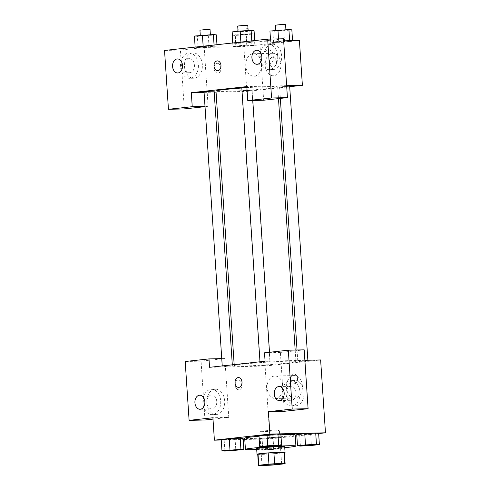 <?xml version="1.0" encoding="UTF-8"?>
<svg xmlns="http://www.w3.org/2000/svg" width="490" height="490" viewBox="0 0 490 490"><rect width="100%" height="100%" fill="white"/><g stroke="black" fill="none" stroke-linecap="round" stroke-linejoin="round"><path stroke-width="0.37" stroke-dasharray="2.45 1.84" d="M262.615 431.647A9.837 0.423 -3.8 0 1 259.737 431.537A9.837 0.423 -3.8 0 1 269.531 430.459A9.837 0.423 -3.8 0 1 279.374 430.232A9.837 0.423 -3.8 0 1 273.328 431.029A9.837 0.423 -3.8 0 1 262.615 431.647M258.769 465.5L258.022 454.291L268.202 454.059L268.949 465.267M258.022 454.291A13.359 0.576 -3.8 0 1 257.716 454.187M284.372 452.417A13.359 0.576 -3.8 0 1 284.065 452.564L284.812 463.773M268.202 454.059A13.359 0.576 -3.8 0 0 273.892 453.679L284.065 452.564M257.728 454.377A14.057 0.606 176.2 0 0 271.086 453.905A14.057 0.606 176.2 0 0 284.384 452.607M284.696 446.77A14.057 0.606 -3.8 0 1 276.06 447.903A14.057 0.606 -3.8 0 1 260.76 448.785A14.057 0.606 -3.8 0 1 256.65 448.632M273.892 453.679L274.639 464.888M284.757 447.67A25.302 1.09 -3.8 0 1 256.705 449.532M295.176 434.814A25.302 1.09 -3.8 0 1 279.625 436.853A25.302 1.09 -3.8 0 1 252.081 438.446A25.302 1.09 -3.8 0 1 244.682 438.164M259.02 436.229A25.302 1.09 -3.8 0 1 280.905 434.777M224.892 451.082L224.15 439.873L221.211 439.591L224.132 439.873L243.114 438.397L235.102 439.273L235.843 450.482M240.18 438.115L229.222 438.715M262.664 450.212L281.628 448.736L278.694 448.454L259.731 449.93L262.664 450.212L261.923 439.003L280.886 437.527L277.946 437.245L267.001 437.846L258.983 438.721L261.923 439.003L280.886 437.527L277.965 437.245L266.995 437.846L258.983 438.721L261.905 439.003M277.934 433.975L280.856 434.256L272.857 435.132L261.905 435.733L258.983 435.451M221.241 440.014L243.187 439.512M244.767 439.475L269.941 438.893L295.262 436.118M296.83 435.947L318.653 433.552M300.425 446.072L299.678 434.863L296.744 434.587L299.666 434.863L310.636 434.263L318.641 433.387L310.629 434.263L311.371 445.477M315.707 433.105L304.756 433.705M297.534 378.721A4.918 3.467 -96.3 0 1 294.6 383.688A4.918 3.467 -96.3 0 1 290.619 379.18A4.918 3.467 -96.3 0 1 293.528 373.907A4.918 3.467 -96.3 0 1 297.534 378.721A4.918 3.467 83.7 0 0 293.522 373.913A4.918 3.467 83.7 0 0 290.613 379.18A4.918 3.467 83.7 0 0 294.594 383.688A4.918 3.467 83.7 0 0 297.528 378.721M284.298 411.3L280.39 352.451L304.186 349.842M304.884 360.309L265.078 361.222M295.917 405.793A12.648 8.961 -91.3 0 0 304.027 392.588A12.648 8.961 -91.3 0 0 294.79 380.534A12.648 8.961 -91.3 0 0 286.123 393.39A12.648 8.961 -91.3 0 0 295.372 405.83A12.648 8.961 -91.3 0 0 295.917 405.793M291.948 405.885A12.648 8.961 88.7 0 1 291.403 405.922A12.648 8.961 88.7 0 1 282.154 393.482A12.648 8.961 88.7 0 1 290.821 380.626A12.648 8.961 88.7 0 1 300.058 392.68A12.648 8.961 88.7 0 1 291.948 405.885M296.07 392.729A7.025 4.98 -91.3 0 0 290.95 386.249A7.025 4.98 -91.3 0 0 286.154 393.819A7.025 4.98 -91.3 0 0 291.274 400.299A7.025 4.98 -91.3 0 0 296.07 392.729M280.39 352.451L264.52 352.818M302.379 385.936A11.245 7.963 -91.3 0 0 294.184 375.567A11.245 7.963 -91.3 0 0 286.479 386.99A11.245 7.963 -91.3 0 0 294.704 398.052A11.245 7.963 -91.3 0 0 302.379 385.936M204.973 419.997L201.065 361.142L224.861 358.539L225.425 366.943L265.096 366.03L269.941 438.893M265.096 366.03L320.625 359.948M283.049 386.383A11.245 7.963 88.7 0 1 275.374 398.493A11.245 7.963 88.7 0 1 267.148 387.437A11.245 7.963 88.7 0 1 274.853 376.014A11.245 7.963 88.7 0 1 283.049 386.383M235.065 384.962A4.918 3.467 83.7 0 0 239.071 389.777A4.918 3.467 83.7 0 0 241.98 384.509A4.918 3.467 83.7 0 0 237.999 379.995A4.918 3.467 83.7 0 0 235.065 384.962A4.918 3.467 -96.3 0 1 238.005 379.995A4.918 3.467 -96.3 0 1 241.987 384.509A4.918 3.467 -96.3 0 1 239.077 389.777A4.918 3.467 -96.3 0 1 235.065 384.962M209.555 367.31L225.425 366.943L228.775 417.388L212.905 417.756M216.592 414.485A12.648 8.961 -91.3 0 0 224.702 401.286A12.648 8.961 -91.3 0 0 215.465 389.232A12.648 8.961 -91.3 0 0 206.798 402.082A12.648 8.961 -91.3 0 0 216.047 414.522A12.648 8.961 -91.3 0 0 216.592 414.485M228.775 417.388L212.991 419.115M212.629 414.577A12.648 8.961 88.7 0 1 212.084 414.613A12.648 8.961 88.7 0 1 202.829 402.174A12.648 8.961 88.7 0 1 211.496 389.323A12.648 8.961 88.7 0 1 220.733 401.377A12.648 8.961 88.7 0 1 212.629 414.577M216.745 401.426A7.025 4.98 -91.3 0 0 211.631 394.94A7.025 4.98 -91.3 0 0 206.835 402.511A7.025 4.98 -91.3 0 0 211.95 408.997A7.025 4.98 -91.3 0 0 216.745 401.426M224.861 358.539L221.756 358.607M201.065 361.142L185.196 361.51M238.636 387.4L238.642 387.4A4.918 3.485 -91.3 0 0 242.011 382.402A4.918 3.485 -91.3 0 0 238.416 377.563L238.416 377.563M261.513 362.386L265.065 361.773L270.131 361.657L261.513 362.386M223.752 366.52L227.311 365.914L232.37 365.797L223.752 366.52M299.286 361.516L302.838 360.903L307.904 360.787L299.286 361.516M261.525 365.65L265.084 365.044L270.143 364.928L261.525 365.65M243.273 366.018A30.925 1.335 -3.8 0 1 234.232 365.675A30.925 1.335 -3.8 0 1 264.998 362.3A30.925 1.335 -3.8 0 1 295.942 361.577A30.925 1.335 -3.8 0 1 276.942 364.076A30.925 1.335 -3.8 0 1 243.273 366.018M241.815 88.01A30.925 1.335 -3.8 0 1 277.701 86.944A30.925 1.335 -3.8 0 1 258.696 89.437A30.925 1.335 -3.8 0 1 225.032 91.385A30.925 1.335 -3.8 0 1 215.992 91.042M243.285 91.017L251.903 90.289L244.914 90.552L241.803 90.962L243.285 91.017M246.874 87.134L251.891 87.024L248.779 87.428L241.791 87.692M214.13 91.158L204.036 91.832M289.664 86.154L281.04 86.877L286.675 86.154M204.073 92.383L214.197 92.145M216.066 92.102L246.856 91.397L289.7 86.699M286.644 85.67L246.838 86.589M217.603 70.732L217.609 70.732A4.918 3.485 -91.3 0 0 220.978 65.734A4.918 3.485 -91.3 0 0 217.382 60.895L217.382 60.895M263.822 57.532A7.025 4.98 -91.3 0 0 268.937 64.012A7.025 4.98 -91.3 0 0 273.732 56.442A7.025 4.98 -91.3 0 0 268.618 49.962A7.025 4.98 -91.3 0 0 263.822 57.532M269.616 69.598A12.648 8.961 88.7 0 1 269.071 69.635A12.648 8.961 88.7 0 1 259.816 57.195A12.648 8.961 88.7 0 1 268.483 44.339A12.648 8.961 88.7 0 1 277.72 56.393A12.648 8.961 88.7 0 1 269.616 69.598M273.579 69.507A12.648 8.961 -91.3 0 0 281.689 56.301A12.648 8.961 -91.3 0 0 272.452 44.247A12.648 8.961 -91.3 0 0 263.785 57.103A12.648 8.961 -91.3 0 0 273.034 69.543A12.648 8.961 -91.3 0 0 273.579 69.507M184.497 66.224A7.025 4.98 -91.3 0 0 189.618 72.704A7.025 4.98 -91.3 0 0 194.432 65.568A7.025 4.98 -91.3 0 0 189.293 58.653A7.025 4.98 -91.3 0 0 184.497 66.224M190.292 78.29A12.648 8.961 88.7 0 1 189.746 78.326A12.648 8.961 88.7 0 1 180.498 65.887A12.648 8.961 88.7 0 1 189.165 53.03A12.648 8.961 88.7 0 1 198.401 65.09A12.648 8.961 88.7 0 1 190.292 78.29M194.261 78.198A12.648 8.961 -91.3 0 0 202.364 64.999A12.648 8.961 -91.3 0 0 193.127 52.945A12.648 8.961 -91.3 0 0 184.461 65.795A12.648 8.961 -91.3 0 0 193.715 78.235A12.648 8.961 -91.3 0 0 194.261 78.198M184.314 108.927L180.406 50.078L204.201 47.469L208.109 106.324L205.016 106.661M180.406 50.078L164.536 50.446M208.109 106.324L204.998 106.391M283.526 38.777L259.731 41.387L263.638 100.236M251.823 40.878L251.878 41.644L232.909 43.12L235.849 43.396L246.801 42.801L254.812 41.919L251.891 41.638L232.909 43.12L235.831 43.402L246.801 42.795M289.645 40.695L270.682 42.25L273.622 42.526L284.574 41.926L292.585 41.05L289.664 40.768L278.694 41.374L270.682 42.25L273.604 42.532M232.18 35.176L235.114 35.458L254.083 33.982L251.143 33.7L251.891 44.908L232.928 46.385L235.862 46.666L254.825 45.19L251.903 44.908L240.939 45.509L232.928 46.385L235.849 46.666M198.089 47.536L217.058 46.06L214.13 45.778L195.155 47.254L198.076 47.536L217.058 46.06L214.118 45.778L195.155 47.254L198.089 47.536L197.347 36.327L216.311 34.851M283.661 40.835L259.731 41.387M204.201 47.469L243.879 46.556L299.408 40.474M280.972 63.663A11.245 7.963 -91.3 0 0 272.777 53.288A11.245 7.963 -91.3 0 0 265.078 64.717A11.245 7.963 -91.3 0 0 273.298 75.772A11.245 7.963 -91.3 0 0 280.972 63.663M243.879 46.556L246.856 91.397M261.642 64.11A11.245 7.963 88.7 0 1 253.967 76.22A11.245 7.963 88.7 0 1 245.747 65.158A11.245 7.963 88.7 0 1 253.446 53.735A11.245 7.963 88.7 0 1 261.642 64.11M214.032 68.294A4.918 3.467 83.7 0 0 218.038 73.102A4.918 3.467 83.7 0 0 220.947 67.834A4.918 3.467 83.7 0 0 216.966 63.326A4.918 3.467 83.7 0 0 214.032 68.294A4.918 3.467 -96.3 0 1 216.972 63.326A4.918 3.467 -96.3 0 1 220.953 67.834A4.918 3.467 -96.3 0 1 218.044 73.102A4.918 3.467 -96.3 0 1 214.032 68.294M276.501 62.046A4.918 3.467 -96.3 0 1 273.567 67.02A4.918 3.467 -96.3 0 1 269.586 62.506A4.918 3.467 -96.3 0 1 272.495 57.238A4.918 3.467 -96.3 0 1 276.501 62.046M276.495 62.052A4.918 3.467 83.7 0 0 272.489 57.238A4.918 3.467 83.7 0 0 269.58 62.506A4.918 3.467 83.7 0 0 273.561 67.02A4.918 3.467 83.7 0 0 276.495 62.052M251.143 33.7L232.382 35.157M239.561 34.968L243.12 34.361L248.179 34.245L239.561 34.968M240.198 34.3L240.939 45.509M232.701 42.973L232.928 46.385M235.114 35.458L235.862 46.666L254.825 45.19L251.891 44.908M246.066 34.857L246.813 46.066M254.083 33.982L254.825 45.19M237.907 29.235L247.805 28.64L237.711 29.308M269.941 31.042L272.875 31.317L283.826 30.717L291.838 29.841M277.322 30.833L280.874 30.221L285.94 30.104L277.322 30.833M278.534 38.894L278.7 41.368M270.474 39.078L270.682 42.25M272.875 31.317L273.622 42.526L284.568 41.932L292.585 41.05L289.651 40.774M283.826 30.717L284.568 41.932M292.555 40.627L292.585 41.05M285.566 24.5L275.466 25.174M194.407 36.046L197.347 36.327M201.788 35.837L205.347 35.231L210.406 35.115L201.788 35.837M214.069 45.013L214.118 45.778M208.293 35.727L209.04 46.936M216.966 44.7L217.058 46.06M210.039 29.51L199.938 30.178M232.168 31.911L235.102 32.187L246.054 31.587L254.071 30.711M239.549 31.703L243.101 31.091L248.167 30.974L239.549 31.703M235.102 32.187L235.849 43.396M246.054 31.587L246.801 42.801L254.812 41.919L251.878 41.644M254.72 40.56L254.812 41.919M247.793 25.37L237.699 26.044M267.111 449.722L270.664 449.116L275.729 448.999L267.111 449.722M277.946 437.245L278.694 448.454M267.001 437.846L267.742 449.054M258.983 438.721L259.731 449.93M272.869 438.403L273.616 449.612M280.886 437.527L281.628 448.736M267.111 449.771L270.67 449.159L275.729 449.042L267.111 449.771M313.484 444.859L303.39 445.533M299.678 434.863L310.629 434.263M237.956 449.869L227.856 450.537M224.15 439.873L235.102 439.273M275.717 445.729L265.617 446.402M258.971 435.457L261.905 435.733L262.652 446.941M261.905 435.733L272.857 435.132L273.604 446.347M272.857 435.132L280.874 434.256M281.609 463.859L279.374 430.232M261.972 465.163L259.737 431.537M294.79 380.534L290.821 380.626M295.372 405.83L291.403 405.922M279.374 400.575L291.274 400.299M279.049 386.524L290.95 386.249M294.184 375.567L274.853 376.014M294.704 398.052L275.374 398.493M215.465 389.232L211.496 389.323M216.047 414.522L212.084 414.613M200.049 409.266L211.95 408.997M199.724 395.216L211.631 394.94M234.165 364.615L234.232 365.675M277.701 86.944L278.479 98.606M295.176 350.05L295.942 361.577M270.143 364.928L251.903 90.289M260.049 365.595L241.803 90.962M259.994 361.779L260.031 362.33M251.891 87.024L252.785 100.487M269.506 352.273L270.131 361.657M222.239 365.92L222.276 366.465M232.309 364.817L232.37 365.797M279.563 86.822L280.335 98.404M297.044 350.007L297.804 361.461M307.867 360.236L307.904 360.787M257.036 64.288L268.937 64.012M256.711 50.237L268.618 49.962M272.452 44.247L268.483 44.339M273.034 69.543L269.071 69.635M177.711 72.979L189.618 72.704M177.386 58.929L189.293 58.653M193.127 52.945L189.165 53.03M193.715 78.235L189.746 78.326M272.777 53.288L253.446 53.735M273.298 75.772L253.967 76.22M237.84 31.287L238.085 34.913M247.805 28.64L248.179 34.245M275.815 30.392L275.839 30.778M285.915 29.725L285.94 30.104M200.288 35.403L200.312 35.782M210.382 34.735L210.406 35.115M238.042 31.268L238.067 31.648M248.142 30.594L248.167 30.974"/><path stroke-width="0.73" d="M264.851 465.273A9.837 0.423 -3.8 0 1 261.972 465.163A9.837 0.423 -3.8 0 1 271.76 464.091A9.837 0.423 -3.8 0 1 281.609 463.859A9.837 0.423 -3.8 0 1 275.558 464.655A9.837 0.423 -3.8 0 1 264.851 465.273M274.639 464.888L284.812 463.773A13.359 0.576 -3.8 0 0 285.119 463.626A13.359 0.576 -3.8 0 0 284.812 463.528L274.633 463.761A13.359 0.576 -3.8 0 0 268.943 464.14L258.769 465.255A13.359 0.576 -3.8 0 0 258.463 465.396A13.359 0.576 -3.8 0 0 258.769 465.5L268.949 465.267A13.359 0.576 -3.8 0 0 274.639 464.888M268.943 464.14L268.195 452.932L258.022 454.046L258.769 465.255M258.463 465.396L257.716 454.187A13.359 0.576 -3.8 0 1 258.022 454.046M268.195 452.932A13.359 0.576 -3.8 0 1 273.886 452.552L274.633 463.761M285.119 463.626L284.372 452.417A13.359 0.576 -3.8 0 0 284.065 452.319L273.886 452.552M284.384 452.607A14.057 0.606 176.2 0 0 285.07 452.374A14.057 0.606 176.2 0 0 276.391 452.386A14.057 0.606 176.2 0 0 261.127 453.532A14.057 0.606 176.2 0 0 257.017 454.236A14.057 0.606 176.2 0 0 257.728 454.377M257.017 454.236L256.65 448.632A14.057 0.606 -3.8 0 1 260.754 447.927A14.057 0.606 -3.8 0 1 276.017 446.782A14.057 0.606 -3.8 0 1 284.696 446.77L285.07 452.374M284.065 452.319L284.812 463.528M256.705 449.532A25.302 1.09 -3.8 0 1 252.828 449.655A25.302 1.09 -3.8 0 1 245.429 449.373A25.302 1.09 -3.8 0 1 270.603 446.611A25.302 1.09 -3.8 0 1 295.917 446.023A25.302 1.09 -3.8 0 1 284.757 447.67M245.429 449.373L244.682 438.164A25.302 1.09 -3.8 0 1 259.02 436.229M280.905 434.777A25.302 1.09 -3.8 0 1 295.176 434.814L295.917 446.023M243.861 449.606L243.114 438.397L240.192 438.115L221.211 439.591L221.958 450.8L224.892 451.082L243.861 449.606L240.921 449.324L221.958 450.8M281.615 445.465L278.681 445.19L267.73 445.784L259.712 446.666L262.652 446.941L273.604 446.347L281.615 445.465L280.874 434.256L277.934 433.975L266.983 434.575L258.971 435.457L277.94 433.975M318.653 433.552L325.464 432.805L269.917 434.085L214.393 440.173L221.241 440.014M243.187 439.512L244.767 439.475M295.262 436.118L296.83 435.947M319.388 444.595L318.641 433.387L315.719 433.105L304.756 433.705L296.744 434.587L297.485 445.796L300.425 446.072L311.371 445.477L319.388 444.595L316.454 444.32L305.503 444.914L297.485 445.796M214.393 440.173L212.905 417.756L189.103 420.359L185.196 361.51L208.991 358.901L209.555 367.31L265.078 361.222L264.52 352.818L288.316 350.209L304.186 349.842L308.094 408.697L284.298 411.3L268.428 411.667L269.917 434.085M304.884 360.309L320.625 359.948L325.464 432.805M274.253 394.095A7.025 4.98 -91.3 0 0 279.374 400.575A7.025 4.98 -91.3 0 0 284.188 393.433A7.025 4.98 -91.3 0 0 279.049 386.524A7.025 4.98 -91.3 0 0 274.253 394.095M308.094 408.697L292.224 409.058L268.428 411.667M288.316 350.209L292.224 409.058M212.991 419.115L204.973 419.997L189.103 420.359M194.928 402.786A7.025 4.98 -91.3 0 0 200.049 409.266A7.025 4.98 -91.3 0 0 204.863 402.125A7.025 4.98 -91.3 0 0 199.724 395.216A7.025 4.98 -91.3 0 0 194.928 402.786M221.756 358.607L208.991 358.901M238.416 377.563A4.918 3.485 -91.3 0 0 238.201 377.576A4.918 3.485 88.7 0 1 238.41 377.563A4.918 3.485 88.7 0 1 242.011 382.402A4.918 3.485 88.7 0 1 238.636 387.4A4.918 3.485 88.7 0 1 235.047 382.715A4.918 3.485 88.7 0 1 238.201 377.576A4.918 3.485 -91.3 0 0 235.047 382.715A4.918 3.485 -91.3 0 0 238.642 387.4M234.165 364.615L215.992 91.042A30.925 1.335 -3.8 0 1 241.815 88.01M259.994 361.779L241.791 87.692L246.874 87.134M222.239 365.92L204.036 91.832L209.071 91.281L214.13 91.158L232.309 364.817M286.675 86.154L289.664 86.154L307.867 360.236M191.308 92.677L246.838 86.589L247.769 100.603L271.564 97.994L267.656 39.145L164.536 50.446L168.444 109.295L192.239 106.685L191.308 92.677L204.073 92.383M214.197 92.145L216.066 92.102M289.7 86.699L302.385 85.309L286.644 85.67M214.02 66.193A4.918 3.485 88.7 0 1 217.376 60.895A4.918 3.485 88.7 0 1 220.978 65.734A4.918 3.485 88.7 0 1 217.603 70.732A4.918 3.485 88.7 0 1 214.02 66.193M251.915 57.802A7.025 4.98 88.7 0 1 256.711 50.237A7.025 4.98 88.7 0 1 261.85 57.146A7.025 4.98 88.7 0 1 257.036 64.288A7.025 4.98 88.7 0 1 251.915 57.802M172.59 66.499A7.025 4.98 88.7 0 1 177.386 58.929A7.025 4.98 88.7 0 1 182.525 65.838A7.025 4.98 88.7 0 1 177.711 72.979A7.025 4.98 88.7 0 1 172.59 66.499M217.382 60.895A4.918 3.485 -91.3 0 0 214.026 66.193A4.918 3.485 -91.3 0 0 217.609 70.732M205.016 106.661L184.314 108.927L168.444 109.295M204.998 106.391L192.239 106.685M247.769 100.603L263.638 100.236L287.434 97.626L283.526 38.777L267.656 39.145M287.434 97.626L271.564 97.994M302.385 85.309L299.408 40.474L283.661 40.835M232.382 35.157L232.701 42.973M237.84 31.287L237.907 29.235M292.555 40.627L291.838 29.841L288.904 29.559L269.941 31.042L270.474 39.078M288.904 29.559L289.645 40.695M277.953 30.16L278.534 38.894M275.815 30.392L275.466 25.174L280.5 24.616L285.566 24.5L285.915 29.725M216.966 44.7L216.311 34.851L213.377 34.569L194.407 36.046L195.143 47.089M213.377 34.569L214.069 45.013M202.425 35.17L203.16 46.213M200.288 35.403L199.938 30.178L204.973 29.627L210.039 29.51L210.382 34.735M254.72 40.56L254.071 30.711L251.131 30.429L240.18 31.029L232.168 31.911L232.903 42.955M251.131 30.429L251.823 40.878M240.18 31.029L240.915 42.073M238.042 31.268L237.699 26.044L242.734 25.486L247.793 25.37L248.142 30.594M303.39 445.575L313.49 444.902M318.641 433.387L315.707 433.105L316.454 444.32M296.744 434.587L304.756 433.705L305.503 444.914M227.862 450.586L237.962 449.912M243.114 438.397L240.18 438.115L240.921 449.324M221.211 439.591L229.228 438.715L229.969 449.924M265.617 446.445L275.717 445.778M277.934 433.975L278.681 445.19M266.983 434.575L267.73 445.784M258.971 435.457L259.712 446.666M278.479 98.606L295.176 350.05M252.785 100.487L269.506 352.273M280.335 98.404L297.044 350.007"/></g></svg>
